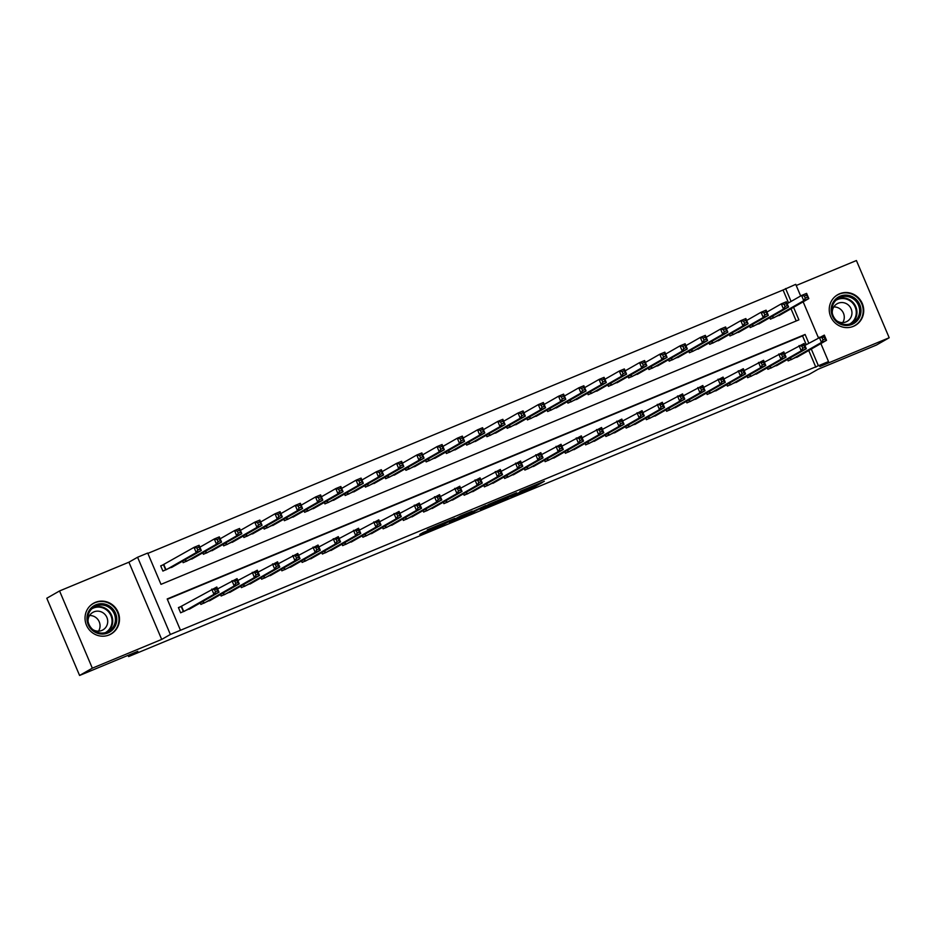 <?xml version="1.0" encoding="UTF-8"?>
<svg xmlns="http://www.w3.org/2000/svg" width="936" height="936" viewBox="0 0 936 936"><rect width="100%" height="100%" fill="white"/><g stroke="black" fill="none" stroke-linecap="round" stroke-linejoin="round"><path stroke-width="1.4" d="M510.6 496.712L535.252 486.463L544.331 481.268L519.913 491.388L528.454 488.159L510.6 496.712M109.173 634.936A17.69 17.094 60.3 0 0 111.045 634.011A17.69 17.094 60.3 0 0 117.608 611.126A17.69 17.094 60.3 0 0 95.355 602.375A17.69 17.094 60.3 0 0 93.495 603.287A17.69 17.094 60.3 0 0 86.919 626.184A17.69 17.094 60.3 0 0 109.173 634.936M853.398 326.348A17.69 17.094 60.3 0 0 855.258 325.435A17.69 17.094 60.3 0 0 861.834 302.539A17.69 17.094 60.3 0 0 839.569 293.787A17.69 17.094 60.3 0 0 837.708 294.7A17.69 17.094 60.3 0 0 831.133 317.596A17.69 17.094 60.3 0 0 853.398 326.348M423.294 532.42L419.761 534.433L443.219 524.71L454.779 518.404L427.284 529.823L450.555 520.357L444.46 523.867L423.294 532.42M79.583 675.464L46.8 598.244L59.553 590.955L92.325 668.175L79.583 675.464L137.803 651.316L128.618 656.569L809.043 374.423L818.228 369.182L876.447 345.045L889.2 337.756L819.842 366.526L828.512 361.565L170.364 634.468L137.58 557.248L147.701 553.047L160.992 584.356L798.899 319.855L793.564 307.3M92.325 668.175L161.694 639.417L170.364 634.468M480.098 509.336L507.523 497.964L516.602 492.769L489.107 504.188L480.098 509.336M474.131 511.887L449.116 522.194L460.688 515.9L472.27 511.15L470.036 512.741L485.819 505.51L474.049 511.7M889.2 337.756L856.417 260.536L796.22 285.503M164.233 564.385L160.688 565.859L162.911 571.077L174.868 565.59M787.527 359.447L788.147 360.91L800.116 355.423M767.274 367.836L767.894 369.31L779.863 363.823M747.022 376.237L747.653 377.699L759.611 372.212M726.769 384.637L727.401 386.1L739.358 380.613M706.528 393.026L707.148 394.501L719.105 389.013M686.275 401.427L686.895 402.889L698.853 397.414M666.022 409.828L666.643 411.29L678.6 405.803M645.77 418.216L646.39 419.691L658.359 414.203M625.517 426.617L626.137 428.08L638.106 422.604M605.264 435.018L605.896 436.48L617.854 430.993M585.023 443.407L585.644 444.881L597.601 439.393M564.771 451.807L565.391 453.27L577.348 447.794M544.518 460.208L545.138 461.67L557.095 456.183M524.265 468.597L524.885 470.071L536.855 464.584M504.013 476.997L504.633 478.46L516.602 472.984M483.76 485.398L484.392 486.86L496.349 481.373M463.519 493.787L464.139 495.261L476.096 489.774M443.266 502.187L443.886 503.662L455.844 498.174M423.013 510.588L423.634 512.05L435.591 506.563M402.761 518.989L403.381 520.451L415.35 514.964M382.508 527.377L383.128 528.852L395.097 523.364M362.255 535.778L362.887 537.241L374.845 531.765M342.003 544.179L342.635 545.641L354.592 540.154M321.762 552.568L322.382 554.042L334.339 548.554M301.509 560.968L302.129 562.431L314.086 556.955M281.256 569.369L281.876 570.831L293.834 565.344M261.004 577.758L261.624 579.232L273.593 573.745M240.751 586.158L241.383 587.621L253.34 582.145M220.498 594.559L221.13 596.021L233.087 590.534M200.257 602.948L200.877 604.422L212.835 598.935M815.841 367.228L808.739 350.497M806.247 344.647L802.55 335.919L167.345 599.297M181.958 606.13L178.413 607.593L180.625 612.811L192.582 607.335M788.533 302.901L783.058 289.996L147.853 553.387M796.197 320.966L791.014 308.751M782.391 313.677L770.433 319.164L769.813 317.702M762.138 322.078L750.181 327.565L749.56 326.091M741.885 330.478L729.928 335.965L729.308 334.491M721.644 338.867L709.675 344.354L709.055 342.892M701.392 347.268L689.423 352.755L688.802 351.292M681.139 355.668L669.182 361.156L668.55 359.681M660.886 364.069L648.929 369.545L648.309 368.082M640.633 372.458L628.676 377.945L628.056 376.483M620.381 380.858L608.423 386.346L607.803 384.871M600.14 389.259L588.171 394.735L587.551 393.272M579.887 397.648L567.918 403.135L567.298 401.673M559.634 406.048L547.677 411.536L547.045 410.062M539.382 414.449L527.424 419.925L526.804 418.462M519.129 422.838L507.172 428.325L506.551 426.863M498.876 431.239L486.919 436.726L486.299 435.252M478.635 439.639L466.666 445.115L466.046 443.652M458.383 448.028L446.413 453.515L445.793 452.053M438.13 456.429L426.172 461.916L425.541 460.442M417.877 464.829L405.92 470.317L405.288 468.842M397.625 473.218L385.667 478.705L385.047 477.243M377.372 481.619L365.414 487.106L364.794 485.644M357.119 490.019L345.162 495.507L344.542 494.032M336.878 498.408L324.909 503.896L324.289 502.433M316.625 506.809L304.656 512.296L304.036 510.834M296.373 515.21L284.415 520.697L283.784 519.223M276.12 523.61L264.163 529.086L263.542 527.623M255.867 531.999L243.91 537.486L243.29 536.024M235.615 540.4L223.657 545.887L223.037 544.413M215.374 548.8L203.404 554.276L202.784 552.813M195.121 557.189L183.152 562.676L182.532 561.214M128.103 655.34L128.618 656.569M161.694 639.417L128.911 562.197L59.553 590.955M128.911 562.197L137.58 557.248M783.058 289.996L795.729 284.345L800.666 295.975M808.798 343.184L805.1 334.456L167.193 598.958L180.484 630.267M818.392 365.765L811.29 349.046M803.147 301.825L818.38 337.709M820.872 343.57L828.512 361.565M791.084 301.439L785.608 288.545M802.55 335.919L805.1 334.456M503.545 499.578L513.244 494.255L501.322 499.414L495.706 502.644L503.545 499.578M464.759 515.455L477.547 509.804L464.759 515.455L464.315 514.39M779.033 315.596L808.821 298.584L803.755 300.69L801.544 295.472L787.164 303.673M804.387 296.022L801.544 295.472L806.61 293.366L808.821 298.584L806.422 295.179L804.387 296.022L805.276 298.116L807.3 297.274M805.276 298.116L803.755 300.69L773.978 317.702M806.422 295.179L806.61 293.366M804.89 345.419L824.323 335.111L826.547 340.33L796.758 357.341M825.025 339.019L826.547 340.33L821.48 342.424L819.269 337.206L822.112 337.767L823.001 339.85L825.025 339.019L824.136 336.925L822.112 337.767M791.692 359.436L821.48 342.424L823.001 339.85M824.323 335.111L824.136 336.925M840.095 296.209A15.315 14.789 -119.7 0 1 859.751 304.633A15.315 14.789 -119.7 0 1 852.052 324.382A15.315 14.789 -119.7 0 1 832.408 315.97A15.315 14.789 -119.7 0 1 840.095 296.209M851.362 323.493A14.18 13.689 60.3 0 0 858.113 304.411A14.18 13.689 60.3 0 0 838.785 298.128A14.18 13.689 60.3 0 0 851.362 323.493M833.8 306.938A10.097 9.746 -119.7 0 1 842.739 322.581M836.913 320.919A10.097 9.746 60.3 0 0 850.859 308.272A10.097 9.746 60.3 0 0 832.279 312.788M851.339 327.038A17.585 16.977 60.3 0 0 852.942 326.477A17.585 16.977 60.3 0 0 854.79 325.564A17.585 16.977 60.3 0 0 861.319 302.819A17.585 16.977 60.3 0 0 839.206 294.126A17.585 16.977 60.3 0 0 837.357 295.027A17.585 16.977 60.3 0 0 834.327 297.262M110.705 606.938A15.315 14.789 -119.7 0 1 113.876 628.255A15.315 14.789 -119.7 0 1 93.015 630.841A15.315 14.789 -119.7 0 1 89.844 609.523A15.315 14.789 -119.7 0 1 110.705 606.938M93.413 630.103A14.18 13.689 60.3 0 0 108.634 631.344A14.18 13.689 60.3 0 0 109.793 607.967A14.18 13.689 60.3 0 0 94.571 606.715A14.18 13.689 60.3 0 0 93.413 630.103M89.587 615.525A10.097 9.746 -119.7 0 1 98.514 631.168M92.699 629.507A10.097 9.746 60.3 0 0 102.89 629.928A10.097 9.746 60.3 0 0 103.709 613.279A10.097 9.746 60.3 0 0 88.054 621.375M107.113 635.626A17.585 16.977 60.3 0 0 110.577 634.152A17.585 16.977 60.3 0 0 112.016 605.159A17.585 16.977 60.3 0 0 93.144 603.615A17.585 16.977 60.3 0 0 90.113 605.849M758.792 323.996L788.568 306.985L783.514 309.079L781.291 303.861L766.923 312.074M784.146 304.422L781.291 303.861L786.357 301.766L788.568 306.985L786.17 303.58L784.146 304.422L785.023 306.505L787.047 305.674M785.023 306.505L783.514 309.079L753.726 326.091M786.17 303.58L786.357 301.766M738.539 332.397L768.316 315.385L763.261 317.48L761.038 312.261L746.671 320.475M763.893 312.823L761.038 312.261L766.104 310.167L768.316 315.385L765.917 311.98L763.893 312.823L764.77 314.905L766.806 314.063M764.77 314.905L763.261 317.48L733.473 334.491M765.917 311.98L766.104 310.167M718.286 340.786L748.075 323.774L743.008 325.88L740.797 320.662L726.418 328.864M743.64 321.212L740.797 320.662L745.852 318.556L748.075 323.774L745.664 320.369L743.64 321.212L744.529 323.306L746.554 322.464M744.529 323.306L743.008 325.88L713.22 342.892M745.664 320.369L745.852 318.556M698.034 349.186L727.822 332.175L722.756 334.269L720.544 329.051L706.165 337.264M723.388 329.612L720.544 329.051L725.611 326.956L727.822 332.175L725.412 328.77L723.388 329.612L724.277 331.695L726.301 330.864M724.277 331.695L722.756 334.269L692.968 351.281M725.412 328.77L725.611 326.956M784.637 353.82L804.071 343.512L806.294 348.73L776.506 365.742M804.773 347.408L806.294 348.73L801.228 350.825L799.016 345.606L801.86 346.168L802.749 348.25L804.773 347.408L803.884 345.325L801.86 346.168M771.439 367.836L801.228 350.825L802.749 348.25M804.071 343.512L803.884 345.325M764.384 362.209L783.83 351.901L786.041 357.119L756.253 374.131M784.52 355.809L786.041 357.119L780.975 359.225L778.764 354.007L781.607 354.557L782.496 356.651L784.52 355.809L783.631 353.726L781.607 354.557M751.187 376.237L780.975 359.225L782.496 356.651M783.83 351.901L783.631 353.726M744.132 370.609L763.577 360.301L765.788 365.52L736 382.531M764.267 364.209L765.788 365.52L760.722 367.614L758.511 362.396L761.354 362.957L762.243 365.04L764.267 364.209L763.378 362.115L761.354 362.957M730.946 384.626L760.722 367.614L762.243 365.04M763.577 360.301L763.378 362.115M723.879 379.01L743.324 368.702L745.536 373.92L715.747 390.932M744.015 372.598L745.536 373.92L740.47 376.015L738.258 370.796L741.101 371.358L741.991 373.441L744.015 372.598L743.137 370.516L741.101 371.358M710.693 393.026L740.47 376.015L741.991 373.441M743.324 368.702L743.137 370.516M677.781 357.587L707.569 340.575L702.503 342.67L700.292 337.451L685.912 345.665M703.135 338.013L700.292 337.451L705.358 335.357L707.569 340.575L705.159 337.171L703.135 338.013L704.024 340.096L706.048 339.253M704.024 340.096L702.503 342.67L672.715 359.681M705.159 337.171L705.358 335.357M703.638 387.41L723.072 377.091L725.283 382.309L695.506 399.321M723.762 380.999L725.283 382.309L720.229 384.415L718.006 379.197L720.86 379.747L721.738 381.841L723.762 380.999L722.885 378.916L720.86 379.747M690.44 401.427L720.229 384.415L721.738 381.841M723.072 377.091L722.885 378.916M657.528 365.976L687.317 348.964L682.25 351.07L680.039 345.852L665.66 354.065M682.882 346.402L680.039 345.852L685.105 343.746L687.317 348.964L684.906 345.571L682.882 346.402L683.771 348.496L685.795 347.654M683.771 348.496L682.25 351.07L652.474 368.082M684.906 345.571L685.105 343.746M683.385 395.799L702.819 385.492L705.042 390.71L675.254 407.722M703.521 389.399L705.042 390.71L699.976 392.804L697.765 387.586L700.608 388.147L701.497 390.23L703.521 389.399L702.632 387.305L700.608 388.147M670.188 409.816L699.976 392.804L701.497 390.23M702.819 385.492L702.632 387.305M637.287 374.377L667.064 357.365L662.009 359.459L659.786 354.241L645.419 362.454M662.641 354.802L659.786 354.241L664.852 352.147L667.064 357.365L664.665 353.96L662.641 354.802L663.519 356.885L665.543 356.054M663.519 356.885L662.009 359.459L632.221 376.471M664.665 353.96L664.852 352.147M663.133 404.2L682.566 393.892L684.789 399.11L655.001 416.122M683.268 397.788L684.789 399.11L679.723 401.205L677.512 395.986L680.355 396.548L681.244 398.631L683.268 397.788L682.379 395.706L680.355 396.548M649.935 418.216L679.723 401.205L681.244 398.631M682.566 393.892L682.379 395.706M617.035 382.777L646.811 365.765L641.757 367.86L639.534 362.641L625.166 370.855M642.388 363.203L639.534 362.641L644.6 360.547L646.811 365.765L644.413 362.361L642.388 363.203L643.266 365.286L645.302 364.443M643.266 365.286L641.757 367.86L611.968 384.871M644.413 362.361L644.6 360.547M642.88 412.6L662.325 402.281L664.537 407.499L634.748 424.511M663.016 406.189L664.537 407.499L659.47 409.605L657.259 404.387L660.102 404.937L660.991 407.031L663.016 406.189L662.126 404.106L660.102 404.937M629.682 426.617L659.47 409.605L660.991 407.031M662.325 402.281L662.126 404.106M596.782 391.166L626.57 374.154L621.504 376.26L619.293 371.042L604.913 379.255M622.136 371.592L619.293 371.042L624.347 368.936L626.57 374.154L624.16 370.761L622.136 371.592L623.025 373.686L625.049 372.844M623.025 373.686L621.504 376.26L591.716 393.272M624.16 370.761L624.347 368.936M576.529 399.567L606.317 382.555L601.251 384.649L599.04 379.431L584.661 387.644M601.883 379.993L599.04 379.431L604.094 377.337L606.317 382.555L603.907 379.15L601.883 379.993L602.772 382.075L604.796 381.245M602.772 382.075L601.251 384.649L571.463 401.661M603.907 379.15L604.094 377.337M556.276 407.967L586.065 390.955L580.999 393.05L578.787 387.832L564.408 396.045M581.63 388.393L578.787 387.832L583.853 385.737L586.065 390.955L583.654 387.551L581.63 388.393L582.52 390.476L584.544 389.633M582.52 390.476L580.999 393.05L551.21 410.062M583.654 387.551L583.853 385.737M536.024 416.356L565.812 399.344L560.746 401.45L558.535 396.232L544.155 404.446M561.378 396.782L558.535 396.232L563.601 394.126L565.812 399.344L563.402 395.951L561.378 396.782L562.267 398.876L564.291 398.034M562.267 398.876L560.746 401.45L530.969 418.462M563.402 395.951L563.601 394.126M515.771 424.757L545.559 407.745L540.505 409.839L538.282 404.633L523.914 412.834M541.137 405.183L538.282 404.633L543.348 402.527L545.559 407.745L543.161 404.34L541.137 405.183L542.014 407.277L544.038 406.435M542.014 407.277L540.505 409.839L510.717 426.851M543.161 404.34L543.348 402.527M495.53 433.157L525.307 416.146L520.252 418.24L518.029 413.022L503.662 421.235M520.884 413.583L518.029 413.022L523.095 410.927L525.307 416.146L522.908 412.741L520.884 413.583L521.761 415.666L523.786 414.823M521.761 415.666L520.252 418.24L490.464 435.252M522.908 412.741L523.095 410.927M475.277 441.546L505.066 424.534L500 426.64L497.788 421.422L483.409 429.636M500.631 421.972L497.788 421.422L502.843 419.316L505.066 424.534L502.655 421.141L500.631 421.972L501.52 424.066L503.545 423.224M501.52 424.066L500 426.64L470.211 443.652M502.655 421.141L502.843 419.316M455.025 449.947L484.813 432.935L479.747 435.041L477.535 429.823L463.156 438.025M480.379 430.373L477.535 429.823L482.59 427.717L484.813 432.935L482.403 429.53L480.379 430.373L481.268 432.467L483.292 431.625M481.268 432.467L479.747 435.041L449.959 452.053M482.403 429.53L482.59 427.717M434.772 458.347L464.56 441.336L459.494 443.43L457.283 438.212L442.904 446.425M460.126 438.773L457.283 438.212L462.349 436.117L464.56 441.336L462.15 437.931L460.126 438.773L461.015 440.856L463.039 440.014M461.015 440.856L459.494 443.43L429.706 460.442M462.15 437.931L462.349 436.117M414.519 466.736L444.307 449.736L439.241 451.831L437.03 446.612L422.651 454.826M439.873 447.174L437.03 446.612L442.096 444.518L444.307 449.736L441.897 446.332L439.873 447.174L440.762 449.257L442.786 448.414M440.762 449.257L439.241 451.831L409.465 468.842M441.897 446.332L442.096 444.518M394.267 475.137L424.055 458.125L418.989 460.231L416.777 455.013L402.398 463.215M419.62 455.563L416.777 455.013L421.844 452.907L424.055 458.125L421.656 454.72L419.62 455.563L420.51 457.657L422.534 456.815M420.51 457.657L418.989 460.231L389.212 477.243M421.656 454.72L421.844 452.907M374.026 483.538L403.802 466.526L398.748 468.62L396.525 463.402L382.157 471.615M399.38 463.964L396.525 463.402L401.591 461.308L403.802 466.526L401.404 463.121L399.38 463.964L400.257 466.046L402.281 465.215M400.257 466.046L398.748 468.62L368.959 485.632M401.404 463.121L401.591 461.308M622.627 420.989L642.073 410.682L644.284 415.9L614.496 432.912M642.763 414.589L644.284 415.9L639.218 417.994L637.006 412.776L639.85 413.338L640.739 415.42L642.763 414.589L641.874 412.495L639.85 413.338M609.441 435.006L639.218 417.994L640.739 415.42M642.073 410.682L641.874 412.495M602.375 429.39L621.82 419.082L624.031 424.3L594.243 441.312M622.51 422.978L624.031 424.3L618.965 426.395L616.754 421.177L619.597 421.738L620.486 423.821L622.51 422.978L621.633 420.896L619.597 421.738M589.189 443.407L618.965 426.395L620.486 423.821M621.82 419.082L621.633 420.896M582.134 437.791L601.567 427.471L603.778 432.689L574.002 449.701M602.257 431.379L603.778 432.689L598.724 434.795L596.501 429.577L599.356 430.127L600.233 432.221L602.257 431.379L601.38 429.296L599.356 430.127M568.936 451.807L598.724 434.795L600.233 432.221M601.567 427.471L601.38 429.296M561.881 446.18L581.314 435.872L583.526 441.09L553.749 458.102M582.016 439.78L583.526 441.09L578.471 443.196L576.248 437.978L579.103 438.528L579.981 440.622L582.016 439.78L581.127 437.685L579.103 438.528M548.683 460.208L578.471 443.196L579.981 440.622M581.314 435.872L581.127 437.685M541.628 454.58L561.062 444.272L563.285 449.491L533.497 466.502M561.764 448.168L563.285 449.491L558.219 451.585L556.007 446.367L558.85 446.928L559.74 449.011L561.764 448.168L560.875 446.086L558.85 446.928M528.43 468.597L558.219 451.585L559.74 449.011M561.062 444.272L560.875 446.086M521.375 462.981L540.809 452.661L543.032 457.88L513.244 474.891M541.511 456.569L543.032 457.88L537.966 459.985L535.755 454.767L538.598 455.329L539.487 457.411L541.511 456.569L540.622 454.486L538.598 455.329M508.178 476.997L537.966 459.985L539.487 457.411M540.809 452.661L540.622 454.486M501.123 471.37L520.568 461.062L522.779 466.28L492.991 483.292M521.258 464.97L522.779 466.28L517.713 468.386L515.502 463.168L518.345 463.718L519.234 465.812L521.258 464.97L520.369 462.875L518.345 463.718M487.925 485.398L517.713 468.386L519.234 465.812M520.568 461.062L520.369 462.875M480.87 479.77L500.315 469.462L502.527 474.681L472.738 491.692M501.006 473.37L502.527 474.681L497.461 476.775L495.249 471.557L498.092 472.118L498.982 474.201L501.006 473.37L500.116 471.276L498.092 472.118M467.684 493.787L497.461 476.775L498.982 474.201M500.315 469.462L500.116 471.276M460.629 488.171L480.063 477.863L482.274 483.081L452.497 500.093M480.753 481.759L482.274 483.081L477.22 485.176L474.997 479.957L477.851 480.519L478.729 482.602L480.753 481.759L479.875 479.677L477.851 480.519M447.431 502.187L477.22 485.176L478.729 482.602M480.063 477.863L479.875 479.677M440.376 496.56L459.81 486.252L462.021 491.47L432.245 508.482M460.512 490.16L462.021 491.47L456.967 493.576L454.744 488.358L457.599 488.908L458.476 491.002L460.512 490.16L459.623 488.065L457.599 488.908M427.179 510.588L456.967 493.576L458.476 491.002M459.81 486.252L459.623 488.065M420.124 504.96L439.557 494.653L441.78 499.871L411.992 516.883M440.259 498.56L441.78 499.871L436.714 501.965L434.503 496.747L437.346 497.308L438.235 499.391L440.259 498.56L439.37 496.466L437.346 497.308M406.926 518.977L436.714 501.965L438.235 499.391M439.557 494.653L439.37 496.466M399.871 513.361L419.305 503.053L421.528 508.271L391.739 525.283M420.007 506.949L421.528 508.271L416.461 510.366L414.25 505.147L417.093 505.709L417.982 507.792L420.007 506.949L419.117 504.867L417.093 505.709M386.673 527.377L416.461 510.366L417.982 507.792M419.305 503.053L419.117 504.867M353.773 491.938L383.561 474.926L378.495 477.021L376.284 471.802L361.904 480.016M379.127 472.364L376.284 471.802L381.338 469.708L383.561 474.926L381.151 471.522L379.127 472.364L380.004 474.447L382.04 473.604M380.004 474.447L378.495 477.021L348.707 494.032M381.151 471.522L381.338 469.708M333.52 500.327L363.308 483.315L358.242 485.421L356.031 480.203L341.652 488.405M358.874 480.753L356.031 480.203L361.085 478.097L363.308 483.315L360.898 479.922L358.874 480.753L359.763 482.847L361.787 482.005M359.763 482.847L358.242 485.421L328.454 502.433M360.898 479.922L361.085 478.097M313.267 508.728L343.056 491.716L337.99 493.81L335.778 488.592L321.399 496.805M338.621 489.154L335.778 488.592L340.844 486.498L343.056 491.716L340.645 488.311L338.621 489.154L339.511 491.236L341.535 490.405M339.511 491.236L337.99 493.81L308.201 510.822M340.645 488.311L340.844 486.498M293.015 517.128L322.803 500.116L317.737 502.211L315.526 496.993L301.146 505.206M318.369 497.554L315.526 496.993L320.592 494.898L322.803 500.116L320.393 496.712L318.369 497.554L319.258 499.637L321.282 498.794M319.258 499.637L317.737 502.211L287.96 519.223M320.393 496.712L320.592 494.898M379.618 521.75L399.064 511.442L401.275 516.66L371.487 533.672M399.754 515.35L401.275 516.66L396.209 518.766L393.998 513.548L396.841 514.098L397.73 516.192L399.754 515.35L398.865 513.267L396.841 514.098M366.421 535.778L396.209 518.766L397.73 516.192M399.064 511.442L398.865 513.267M359.365 530.15L378.811 519.843L381.022 525.061L351.234 542.073M379.501 523.75L381.022 525.061L375.956 527.155L373.745 521.937L376.588 522.499L377.477 524.581L379.501 523.75L378.612 521.656L376.588 522.499M346.18 544.167L375.956 527.155L377.477 524.581M378.811 519.843L378.612 521.656M339.125 538.551L358.558 528.243L360.769 533.462L330.981 550.473M359.248 532.139L360.769 533.462L355.715 535.556L353.492 530.338L356.335 530.899L357.224 532.982L359.248 532.139L358.371 530.057L356.335 530.899M325.927 552.568L355.715 535.556L357.224 532.982M358.558 528.243L358.371 530.057M318.872 546.952L338.305 536.632L340.517 541.85L310.74 558.862M338.996 540.54L340.517 541.85L335.462 543.956L333.239 538.738L336.094 539.288L336.972 541.382L338.996 540.54L338.118 538.457L336.094 539.288M305.674 560.968L335.462 543.956L336.972 541.382M338.305 536.632L338.118 538.457M272.762 525.517L302.55 508.505L297.484 510.611L295.273 505.393L280.894 513.607M298.116 505.943L295.273 505.393L300.339 503.287L302.55 508.505L300.152 505.112L298.116 505.943L299.005 508.037L301.029 507.195M299.005 508.037L297.484 510.611L267.708 527.623M300.152 505.112L300.339 503.287M298.619 555.34L318.053 545.033L320.276 550.251L290.488 567.263M318.755 548.941L320.276 550.251L315.21 552.345L312.998 547.127L315.841 547.689L316.731 549.771L318.755 548.941L317.866 546.846L315.841 547.689M285.421 569.357L315.21 552.345L316.731 549.771M318.053 545.033L317.866 546.846M252.521 533.918L282.298 516.906L277.243 519L275.02 513.782L260.653 521.995M277.875 514.344L275.02 513.782L280.086 511.688L282.298 516.906L279.899 513.501L277.875 514.344L278.752 516.426L280.777 515.596M278.752 516.426L277.243 519L247.455 536.012M279.899 513.501L280.086 511.688M278.366 563.741L297.8 553.433L300.023 558.652L270.235 575.663M298.502 557.329L300.023 558.652L294.957 560.746L292.746 555.528L295.589 556.089L296.478 558.172L298.502 557.329L297.613 555.247L295.589 556.089M265.169 577.758L294.957 560.746L296.478 558.172M297.8 553.433L297.613 555.247M232.268 542.318L262.045 525.307L256.99 527.401L254.767 522.183L240.4 530.396M257.622 522.744L254.767 522.183L259.834 520.088L262.045 525.307L259.646 521.902L257.622 522.744L258.5 524.827L260.536 523.985M258.5 524.827L256.99 527.401L227.202 544.413M259.646 521.902L259.834 520.088M258.114 572.142L277.559 561.822L279.77 567.04L249.982 584.052M278.249 565.73L279.77 567.04L274.704 569.146L272.493 563.928L275.336 564.478L276.225 566.572L278.249 565.73L277.36 563.647L275.336 564.478M244.916 586.158L274.704 569.146L276.225 566.572M277.559 561.822L277.36 563.647M212.016 550.707L241.804 533.695L236.738 535.801L234.526 530.583L220.147 538.797M237.37 531.133L234.526 530.583L239.581 528.477L241.804 533.695L239.394 530.303L237.37 531.133L238.259 533.227L240.283 532.385M238.259 533.227L236.738 535.801L206.95 552.813M239.394 530.303L239.581 528.477M237.861 580.531L257.306 570.223L259.518 575.441L229.729 592.453M257.997 574.131L259.518 575.441L254.452 577.535L252.24 572.329L255.083 572.879L255.973 574.973L257.997 574.131L257.107 572.036L255.083 572.879M224.675 594.547L254.452 577.535L255.973 574.973M257.306 570.223L257.107 572.036M191.763 559.108L221.551 542.096L216.485 544.19L214.274 538.984L199.894 547.186M217.117 539.534L214.274 538.984L219.328 536.878L221.551 542.096L219.141 538.691L217.117 539.534L218.006 541.616L220.03 540.786M218.006 541.616L216.485 544.19L186.697 561.202M219.141 538.691L219.328 536.878M217.608 588.931L237.054 578.623L239.265 583.842L209.477 600.853M237.744 582.52L239.265 583.842L234.199 585.936L231.988 580.718L234.831 581.279L235.72 583.362L237.744 582.52L236.866 580.437L234.831 581.279M204.422 602.948L234.199 585.936L235.72 583.362M237.054 578.623L236.866 580.437M171.51 567.509L201.298 550.497L196.232 552.591L194.021 547.373L160.781 566.069M196.864 547.934L194.021 547.373L199.087 545.279L201.298 550.497L198.888 547.092L196.864 547.934L197.753 550.017L199.777 549.175M197.753 550.017L196.232 552.591L166.444 569.603M198.888 547.092L199.087 545.279M178.507 607.815L216.801 587.012L219.012 592.231L189.236 609.242M217.491 590.92L219.012 592.231L213.958 594.337L211.735 589.118L214.59 589.668L215.467 591.763L217.491 590.92L216.614 588.838L214.59 589.668M184.17 611.348L213.958 594.337L215.467 591.763M216.801 587.012L216.614 588.838M534.713 485.199L535.252 486.463M532.198 486.24L532.76 487.574M495.472 501.474L495.904 502.492M466.526 513.478L466.853 514.262M772.75 316.017L773.545 317.877M772.422 316.204L773.194 318.018M790.92 359.763L790.148 357.95M791.259 359.623L790.475 357.763M837.509 298.97A14.18 13.689 -119.7 0 1 837.626 298.912A14.18 13.689 -119.7 0 1 851.479 323.435M849.595 324.078A13.712 13.244 60.3 0 0 854.837 306.329A13.712 13.244 60.3 0 0 836 300.269M93.284 607.558A14.18 13.689 -119.7 0 1 107.266 632.022M105.382 632.666A13.712 13.244 60.3 0 0 106.622 609.991A13.712 13.244 60.3 0 0 91.775 608.856M752.509 324.418L753.293 326.278M752.17 324.605L752.942 326.418M732.256 332.806L733.04 334.667M731.929 332.994L732.689 334.819M712.003 341.207L712.787 343.067M711.676 341.394L712.448 343.208M691.751 349.608L692.535 351.468M691.423 349.795L692.195 351.608M770.667 368.164L769.895 366.339M771.007 368.012L770.223 366.151M750.415 376.553L749.642 374.739M750.766 376.412L749.97 374.552M730.162 384.953L729.39 383.14M730.513 384.813L729.717 382.953M709.909 393.354L709.137 391.529M710.26 393.202L709.465 391.342M671.498 357.997L672.294 359.857M671.17 358.184L671.943 360.009M689.657 401.743L688.884 399.929M690.007 401.602L689.224 399.742M651.245 366.397L652.041 368.257M650.918 366.584L651.69 368.398M669.415 410.143L668.643 408.33M669.755 410.003L668.971 408.143M631.004 374.798L631.788 376.658M630.665 374.985L631.437 376.798M649.163 418.544L648.391 416.731M649.502 418.392L648.718 416.532M610.752 383.187L611.536 385.047M610.424 383.386L611.185 385.199M628.91 426.933L628.138 425.12M629.261 426.793L628.465 424.932M590.499 391.587L591.283 393.448M590.171 391.774L590.944 393.588M570.246 399.988L571.03 401.848M569.919 400.175L570.691 401.989M549.994 408.388L550.789 410.237M549.666 408.576L550.438 410.389M529.741 416.777L530.536 418.638M529.413 416.965L530.185 418.778M509.488 425.178L510.284 427.038M509.161 425.365L509.933 427.179M489.247 433.579L490.031 435.427M488.92 433.766L489.68 435.579M468.995 441.967L469.778 443.828M468.667 442.155L469.439 443.968M448.742 450.368L449.526 452.228M448.414 450.555L449.186 452.369M428.489 458.769L429.285 460.629M428.161 458.956L428.934 460.769M408.236 467.158L409.032 469.018M407.909 467.345L408.681 469.17M387.984 475.558L388.779 477.418M387.656 475.745L388.428 477.559M367.743 483.959L368.527 485.819M367.403 484.146L368.176 485.959M608.657 435.334L607.885 433.52M609.008 435.193L608.213 433.333M588.405 443.734L587.632 441.921M588.756 443.582L587.96 441.733M568.152 452.123L567.38 450.31M568.503 451.983L567.719 450.122M547.899 460.524L547.139 458.71M548.25 460.383L547.466 458.523M527.658 468.924L526.886 467.111M527.998 468.772L527.214 466.924M507.406 477.313L506.633 475.5M507.745 477.173L506.961 475.312M487.153 485.714L486.381 483.9M487.504 485.573L486.708 483.713M466.9 494.114L466.128 492.301M467.251 493.974L466.456 492.114M446.647 502.515L445.875 500.69M446.998 502.363L446.215 500.503M426.395 510.904L425.634 509.09M426.746 510.763L425.962 508.903M406.154 519.304L405.382 517.491M406.493 519.164L405.709 517.304M385.901 527.705L385.129 525.88M386.24 527.553L385.456 525.693M347.49 492.348L348.274 494.208M347.162 492.535L347.935 494.36M327.237 500.748L328.021 502.609M326.91 500.935L327.682 502.749M306.985 509.149L307.78 511.009M306.657 509.336L307.429 511.15M286.732 517.538L287.527 519.398M286.404 517.725L287.176 519.55M365.648 536.094L364.876 534.28M365.999 535.954L365.204 534.093M345.396 544.495L344.623 542.681M345.747 544.354L344.951 542.494M325.143 552.895L324.371 551.082M325.494 552.743L324.698 550.883M304.89 561.284L304.13 559.471M305.241 561.144L304.457 559.283M266.479 525.938L267.275 527.799M266.152 526.126L266.924 527.939M284.649 569.685L283.877 567.871M284.989 569.544L284.205 567.684M246.238 534.339L247.022 536.199M245.899 534.526L246.671 536.34M264.397 578.085L263.624 576.272M264.736 577.933L263.952 576.085M225.986 542.728L226.769 544.588M225.658 542.927L226.418 544.74M244.144 586.474L243.372 584.661M244.495 586.334L243.699 584.473M205.733 551.129L206.517 552.989M205.405 551.316L206.177 553.129M223.891 594.875L223.119 593.061M224.242 594.734L223.447 592.874M185.48 559.529L186.264 561.389M185.152 559.716L185.925 561.53M203.638 603.275L202.866 601.462M203.989 603.123L203.194 601.275M163.823 564.619L166.023 569.778M163.496 564.794L165.672 569.93M183.386 611.664L181.21 606.528M183.737 611.524L181.549 606.364M495.249 501.567L495.706 502.644M464.127 514.472L464.595 515.572M837.357 295.027L836.082 295.753M854.79 325.564L853.527 326.29M93.144 603.615L91.868 604.34M110.577 634.152L109.313 634.877"/></g></svg>
